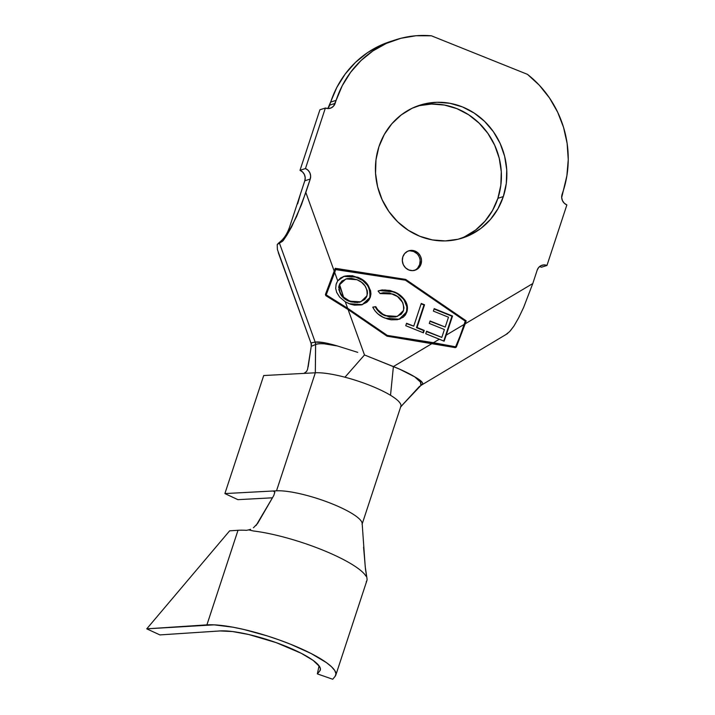 <?xml version="1.0" encoding="UTF-8"?>
<svg xmlns="http://www.w3.org/2000/svg" width="715" height="715" viewBox="0 0 715 715"><rect width="100%" height="100%" fill="white"/><g stroke="black" fill="none" stroke-linecap="round" stroke-linejoin="round"><path stroke-width="1.07" d="M414.36 270.404A10.198 9.545 72.1 0 0 419.642 264.595L421.001 264.157A10.198 9.545 -107.9 0 1 415.049 270.207A10.198 9.545 -107.9 0 1 405.128 267.41A10.198 9.545 -107.9 0 1 402.822 256.864L404.699 253.521L407.684 251.242L411.304 250.375L415.022 251.054L418.266 253.164L420.536 256.399L421.501 260.26L421.001 264.157L419.124 267.499L416.139 269.778L412.519 270.645L408.801 269.966L405.557 267.848L403.278 264.613L402.322 260.76L402.822 256.864A10.198 9.545 -107.9 0 1 408.774 250.804A10.198 9.545 -107.9 0 1 418.695 253.611A10.198 9.545 -107.9 0 1 421.001 264.157L419.642 264.595A10.198 9.545 72.1 0 0 417.578 254.334A10.198 9.545 72.1 0 0 408.104 251.054M503.333 196.553A69.748 65.297 -107.9 0 1 462.596 237.97A69.748 65.297 -107.9 0 1 394.734 218.781A69.748 65.297 -107.9 0 1 378.95 146.647L384.295 134.509L391.82 123.793L401.249 114.909L412.206 108.206L424.272 103.943L436.99 102.281L449.869 103.282L462.408 106.91L474.134 113.024L484.591 121.38L493.377 131.676L500.16 143.501L504.674 156.406L506.738 169.902L506.292 183.46L503.333 196.553L497.989 208.7L490.463 219.416L481.034 228.291L470.077 234.994L458.011 239.257L445.293 240.919L432.414 239.918L419.875 236.299L408.149 230.185L397.692 221.82L388.906 211.533L382.123 199.7L377.609 186.794L375.545 173.307L375.992 159.749L378.95 146.647A69.748 65.297 -107.9 0 1 419.687 105.239A69.748 65.297 -107.9 0 1 487.55 124.428A69.748 65.297 -107.9 0 1 503.333 196.553L497.881 198.323L503.333 196.553M459.843 238.792A69.748 65.297 72.1 0 0 497.881 198.323L492.537 210.46L485.002 221.176L475.582 230.06L464.625 236.754M362.103 522.978A48.951 10.582 -161.8 0 0 327.622 502.1A48.951 10.582 -161.8 0 0 276.517 490.821L315.324 372.783A48.951 10.582 18.2 0 1 344.961 377.216A48.951 10.582 -161.8 0 0 315.324 372.783L315.583 344.532L311.24 346.328L311.061 342.923L315.109 342.074L315.583 344.523L315.163 342.065A8.16 7.624 -101.3 0 1 315.628 344.505L315.324 372.783L263.701 375.536L315.324 372.783L276.517 490.821L224.894 493.573L263.701 375.536L224.894 493.573L237.907 499.66L272.46 497.81L237.907 499.66L224.894 493.573L273.273 490.991L274.703 491.679L273.273 490.991L276.517 490.821A48.951 10.582 18.2 0 1 330.419 503.172A48.951 10.582 18.2 0 1 362.049 524.354L400.865 406.317A48.951 10.582 -161.8 0 0 390.515 395.288L393.402 366.563L432.387 343.343L387.03 336.175L348.08 309.515L364.489 354.962L399.605 369.163L414.691 376.832C421.913 380.881 424.183 383.508 421.493 384.724C423.012 384.286 423.101 383.294 421.752 381.765L414.691 376.832C409.293 373.534 402.196 370.111 393.402 366.563L364.489 354.962L348.08 309.515L325.834 295.661L325.414 294.5L335.246 268.286L405.691 279.422L466.18 320.829L465.206 323.797L532.782 283.551L537.206 270.1L538.708 267.428L541.094 265.605L543.99 264.907L546.966 265.453L566.87 204.919L564.269 203.23L562.455 200.638L561.686 197.554L566.879 175.783L568.246 159.624L567.12 143.349L563.545 127.359L557.611 112.094L549.477 97.928L539.333 85.237L527.464 74.342A101.977 95.461 -107.9 0 1 563.08 191.406L562.079 194.435A8.16 7.633 -107.9 0 0 566.87 204.919L546.966 265.453L541.505 267.213L546.966 265.453A8.16 7.633 -107.9 0 0 541.97 265.256A8.16 7.633 -107.9 0 0 537.206 270.1L532.782 283.551L465.206 323.797L456.349 347.034L455.348 347.633L432.387 343.343L393.402 366.563L390.515 395.288A48.951 10.582 18.2 0 1 400.525 406.969M336.113 284.356L335.693 288.449L336.702 292.435L339.652 297.1L345.3 301.802L339.652 297.1L336.702 292.435L335.693 288.449L336.113 284.356L337.721 280.816L334.7 272.451L326.201 294.866L347.624 308.254L345.3 301.802L349.179 303.714L362.46 304.608L370.343 297.163L368.94 299.987L366.822 302.266L361.343 304.921L354.336 305.144L350.439 304.188L345.3 301.802L347.624 308.254L387.289 335.398L433.469 342.7L439.341 339.205L425.747 333.717L426.569 331.233L441.816 337.382L444.417 329.526L429.295 323.43L430.108 320.972L445.231 327.068L448.484 317.201L433.37 311.105L434.193 308.63L452.532 316.03L446.223 335.112L464.178 324.404L465.259 321.142L405.441 280.2L335.773 269.189L334.7 272.451L337.721 280.816L340.626 277.947L344.29 276.24L352.352 275.713L360.512 278.564L363.211 280.271L367.76 284.856L370.593 290.737L370.924 293.99L370.343 297.163L362.192 304.697M406.817 312.089L405.387 314.975L403.197 317.254L397.486 319.694L391.23 319.828L388.129 319.176L383.204 317.29L377.913 313.885L374.955 310.828L372.747 307.137L375.786 306.646L377.618 309.64L382.829 314.135L387.28 316.146L391.614 317.031L395.976 316.799L401.142 314.26L403.081 311.552L403.993 307.852L402.777 302.57L397.477 296.519L389.675 292.998L383.222 292.721L380.112 293.57L378.065 291.041L381.908 289.95L389.907 290.442L395.565 292.48L400.552 295.51L404.636 299.782L406.781 304.018L407.389 306.699L406.817 312.089C407.943 308.442 407.559 304.912 405.682 301.489C402.804 296.779 398.845 293.525 393.786 291.711L379.468 290.513L378.065 291.041L380.112 293.57L392.812 294.008C400.677 296.913 404.243 302.418 403.501 310.498L397.361 316.441L385.877 315.637C381.435 313.974 378.065 310.971 375.786 306.646L372.747 307.137C375.5 312.464 379.62 316.128 385.099 318.13L399.372 319.203L406.817 312.089M424.54 304.787L417.033 327.479L424.236 330.384L423.432 332.832L405.754 325.7L406.567 323.252L413.744 326.156L421.251 303.464L424.54 304.787L421.251 303.464L413.744 326.156L406.567 323.252L405.754 325.7L423.432 332.832L424.236 330.384L416.488 327.658L424.236 330.384L422.994 332.663L423.691 330.562L416.488 327.658L417.033 327.479L424.54 304.787L423.995 304.965L424.54 304.787M460.138 335.844L464.178 324.404L446.223 335.112L444.122 341.198L439.341 339.205L433.469 342.7L455.678 346.82L460.138 335.844L455.58 346.855L386.735 335.97L455.678 346.82L433.469 342.7L386.341 335.701L387.289 335.398L347.624 308.254L326.103 294.902L329.463 284.686L326.103 294.902L335.773 301.516L326.103 294.902L334.7 272.451L335.773 269.189L334.852 269.483L405.441 280.2L465.259 321.142L466.18 320.829L465.242 321.133L460.138 335.844M420.858 385.492L420.474 381.855L414.691 376.832L420.894 382.471L420.894 385.448L507.239 333.771M277.384 249.499L277.232 244.539L279.431 243.1L315.163 342.065C319.417 341.556 326.844 342.851 337.453 345.98C326.8 343.575 319.525 343.084 315.628 344.505L315.163 342.065L311.061 342.923L311.499 344.576L311.061 342.923M390.488 41.479L380.934 45.152L367.51 52.66L355.48 62.375L345.166 74.074L336.819 87.427L328.167 107.804M395.681 39.799A101.977 95.461 -107.9 0 1 431.44 35.813L416.014 35.75L400.865 38.297L386.386 43.392L372.971 50.89L360.941 60.614L350.627 72.304L342.279 85.666L336.122 100.341A101.977 95.461 -107.9 0 1 395.681 39.799L390.229 41.568A101.977 95.461 72.1 0 0 330.67 102.111L336.122 100.341L335.129 103.371L329.669 105.132L330.67 102.111L336.122 100.341L333.619 106.043L331.242 107.867L328.337 108.555L325.37 108.019L319.909 109.779L325.37 108.019L305.466 168.552L300.005 170.313L319.909 109.779L300.005 170.313L302.597 172.011L304.42 174.594L305.189 177.678L304.796 180.797L300.372 194.248L304.796 180.797L310.247 179.036L301.453 204.785L291.684 226.807L286.965 235.02L300.372 194.248L297.681 203.82M418.82 105.713L431.538 104.05L444.408 105.051L456.957 108.671L468.683 114.784L479.13 123.15L487.925 133.437L494.7 145.27L499.213 158.176L501.287 171.663L500.831 185.221L497.881 198.323A69.748 65.297 72.1 0 0 483.108 127.315A69.748 65.297 72.1 0 0 416.979 106.178M510.465 330.625L513.915 326.085L518.634 317.871L523.577 307.566L532.782 283.551L523.577 307.566L518.634 317.871L513.915 326.085L509.643 331.599L506.381 334.164L507.686 333.467M278.278 252.574L311.257 343.897L277.375 249.464M527.464 74.342L431.44 35.813L527.464 74.342M327.452 108.528A8.16 7.633 72.1 0 0 329.669 105.132L335.129 103.371A8.16 7.633 -107.9 0 1 330.366 108.215A8.16 7.633 -107.9 0 1 325.37 108.019L305.466 168.552L308.058 170.242L309.881 172.833L310.65 175.917L310.247 179.036L305.832 192.478L334.271 271.262L305.832 192.478L296.627 216.493L286.965 235.02L300.372 194.248M280.718 241.339L278.072 243.538L283.131 240.705L286.965 235.02M277.232 244.539L280.083 241.822C284.436 238.274 287.788 232.795 290.129 225.404M280.083 241.822L278.072 243.538M357.715 352.361L337.453 345.98L357.715 352.361M282.407 241.384L279.431 243.1L315.163 342.065L324.118 342.691L337.453 345.98L324.279 343.826C319.578 343.558 316.691 343.781 315.628 344.505L311.24 346.301M308.156 366.831L311.24 346.328L307.566 369.342L306.61 371.434L303.947 373.391M307.504 369.521L306.431 371.702M344.961 377.216L364.489 354.962L344.961 377.216A48.951 10.582 18.2 0 1 390.515 395.288A48.951 10.582 -161.8 0 0 344.961 377.216M419.607 386.27L400.713 406.764L420.894 385.448M405.691 279.422L404.324 279.869L335.04 268.911L404.324 279.869L405.691 279.422L466.18 320.829L456.349 347.034L459.37 337.838L456.349 347.034L455.348 347.633L387.03 336.175L348.08 309.515L325.834 295.661L325.414 294.5L335.246 268.286L405.691 279.422M417.757 267.937L419.642 264.595L420.134 260.698M416.899 253.611L413.654 251.492L409.936 250.813M446.223 335.112L452.532 316.03L451.978 316.209L443.765 341.046L451.978 316.209L452.532 316.03L434.193 308.63L433.37 311.105L448.484 317.201L445.231 327.068L430.108 320.972L429.295 323.43L444.417 329.526L441.816 337.382L426.569 331.233L425.747 333.717L444.122 341.198L446.223 335.112M426.453 331.59L441.816 337.382L426.453 331.59M430.001 321.321L445.231 327.068L430.001 321.321M434.077 308.978L451.978 316.209L434.077 308.978M406.451 323.609L413.744 326.156L406.451 323.609M421.135 303.812L423.995 304.965L416.488 327.658L423.995 304.965L421.135 303.812M381.363 313.742L377.073 309.81L375.241 306.824L372.783 307.227L375.241 306.824C377.52 311.15 380.881 314.144 385.331 315.807L397.361 316.441M381.006 293.257L380.103 293.552M379.424 290.54L393.241 291.89C398.3 293.695 402.259 296.957 405.137 301.667L405.682 301.489L405.137 301.667C407.014 305.091 407.398 308.621 406.272 312.267L399.113 319.283M399.068 319.292L400.427 318.756M404.055 316.137L405.101 314.761M405.664 313.769L406.629 310.962L406.844 306.878L404.091 299.96M403.394 299.022L398.175 294.392M395.368 292.828L390.873 291.032M389.443 290.63L384.742 289.95M383.034 289.959L382.185 290.022M381.381 290.12L380.541 290.263M395.511 316.959L389.604 317.022L382.275 314.314M343.817 276.401L357.652 277.206L344.085 276.312L337.721 280.816L336.345 283.605M370.343 297.163C371.21 287.475 366.983 280.825 357.652 277.206L357.107 277.384C366.438 281.004 370.665 287.653 369.798 297.333L370.343 297.163M365.839 302.785L368.395 300.166L369.798 297.333L370.379 294.16L369.825 290.093M369.199 288.449L367.215 285.035L362.666 280.45L354.059 276.356M351.056 275.784L348.974 275.659M348.044 275.677L344.907 276.106M339.151 285.115L339.16 285.115C338.374 292.953 341.752 298.37 349.295 301.373L343.987 298.155M339.634 283.927L342.181 280.772M359.788 302.141L359.171 302.302M357.804 302.543L350.493 301.81M343.397 297.628L341.135 295.107L338.758 289.504M338.678 287.689L338.83 286.366M343.575 297.109L339.705 284.936L339.16 285.115L345.935 278.921L356.946 279.699C364.418 282.657 367.769 288.029 366.992 295.813L360.753 301.837L349.841 301.194L343.62 297.145C340.045 293.722 338.669 289.897 339.482 285.696L339.232 288.851L339.991 291.952M349.295 301.373L360.753 301.837M345.935 278.921L339.16 285.115M356.946 279.699L351.306 278.35L347.025 278.627L342.539 280.754L340.832 282.622L339.482 285.696L343.62 297.145L348.16 300.425L354.738 302.418L359.717 302.132L364.713 299.505L366.589 296.841L367.474 293.266L367.242 290.647L365.016 285.902L361.406 282.184L356.946 279.699M541.505 267.213A8.16 7.633 72.1 0 0 539.423 266.704M304.796 180.797A8.16 7.633 72.1 0 0 300.005 170.313L305.466 168.552A8.16 7.633 -107.9 0 1 310.247 179.036L304.796 180.797M256.068 525.516L273.791 495.513L257.623 523.443L253.441 527.768M250.607 529.288L248.731 529.887L253.262 530.959A73.422 15.864 18.2 0 1 366.017 576.201A73.422 15.864 -161.8 0 0 253.262 530.959L248.731 529.887L246.416 530.333A73.422 15.864 -161.8 0 0 238.006 530.289L229.649 530.834L238.006 530.289L206.912 624.865A73.422 15.864 18.2 0 1 287.841 643.16A73.422 15.864 18.2 0 1 335.8 675.13A73.422 15.864 18.2 0 1 335.138 676.319L335.97 673.745L334.763 670.536L331.563 666.8L326.442 662.635L311.141 653.519L290.621 644.26L279.127 639.907L267.258 635.912L243.752 629.45L232.804 627.171L214.116 624.847L146.754 628.843L229.649 530.834L146.754 628.843L159.901 634.911L220.05 630.943A57.102 12.343 18.2 0 1 282.997 645.171A57.102 12.343 18.2 0 1 320.302 670.035A57.102 12.343 18.2 0 1 319.784 670.956L320.436 668.981L319.784 670.956L317.362 673.888L319.06 665.826L317.362 673.888L332.716 679.25L335.138 676.319L332.716 679.25L317.362 673.888L319.784 670.956L320.436 668.954L319.498 666.46L313.027 660.311L301.122 653.224L276.222 642.642L248.713 634.509L232.438 631.524L220.05 630.943L159.901 634.911L146.754 628.843L206.912 624.865L238.006 530.289A73.422 15.864 -161.8 0 1 246.416 530.333L248.731 529.887M366.232 581.733A73.422 15.864 -161.8 0 0 367.018 578.721L365.213 566.611L362.165 523.505M363.586 547.243L365.499 569.408L367.018 578.721A73.422 15.864 -161.8 0 1 366.902 580.544L335.8 675.13M273.273 490.991L274.837 492.215L273.791 495.513M403.519 403.725L400.606 407.103M362.46 304.608L361.915 304.787M343.54 276.482L344.085 276.312"/></g></svg>
